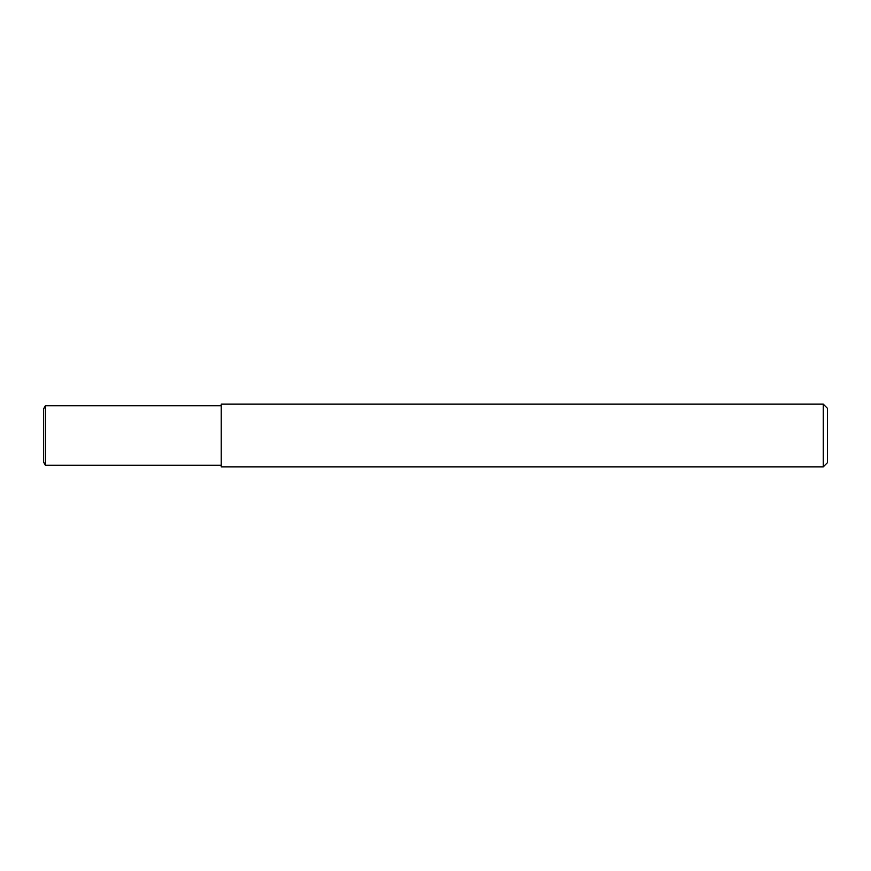 <?xml version="1.0" encoding="UTF-8"?>
<svg xmlns="http://www.w3.org/2000/svg" width="871" height="871" viewBox="0 0 871 871"><rect width="100%" height="100%" fill="white"/><g stroke="black" fill="none" stroke-linecap="round" stroke-linejoin="round"><path stroke-width="1.31" d="M221.234 465.288L45.401 465.288L43.55 462.087L43.55 408.913L45.401 405.712L221.234 405.712M823.269 466.856L221.234 466.856L221.234 404.144L823.269 404.144L827.45 408.325L827.45 462.675L823.269 466.856L823.269 404.144M45.401 465.288L45.401 405.712M43.55 462.087L43.55 408.913"/></g></svg>

